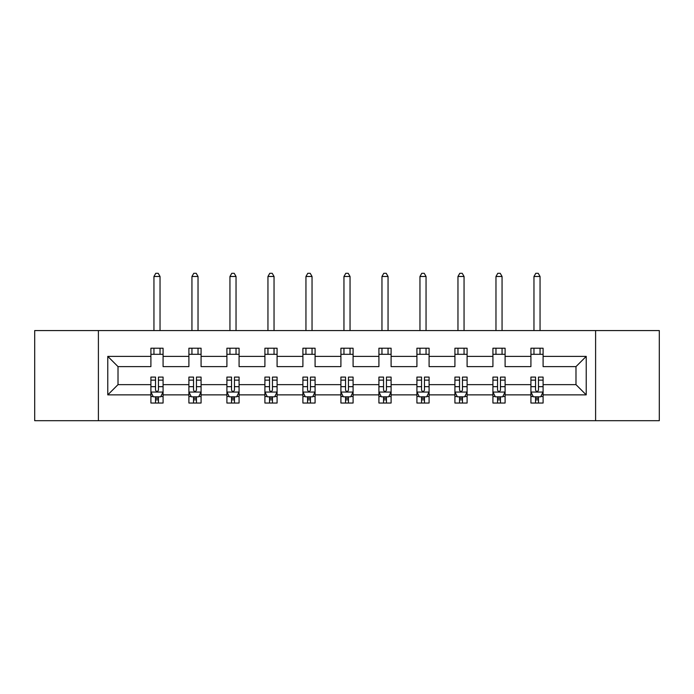 <?xml version="1.0" encoding="UTF-8"?>
<svg xmlns="http://www.w3.org/2000/svg" width="694" height="694" viewBox="0 0 694 694"><rect width="100%" height="100%" fill="white"/><g stroke="black" fill="none" stroke-linecap="round" stroke-linejoin="round"><path stroke-width="1.04" d="M595.599 330.561L34.7 330.561L34.7 420.694L659.3 420.694L659.3 330.561L595.599 330.561L595.599 420.694M543.098 394.869L543.098 384.641L575.985 384.641L586.222 394.869L543.098 394.869L543.098 403.032L538.475 403.032L538.475 396.821M98.401 420.694L98.401 330.561M530.919 394.869L505.102 394.869L505.102 384.641L530.919 384.641L530.919 403.032L543.098 403.032L543.098 396.526L540.808 396.526M505.102 394.869L505.102 403.032L500.469 403.032L500.469 396.821M492.922 394.869L467.097 394.869L467.097 384.641L492.922 384.641L492.922 403.032L505.102 403.032L505.102 396.526L502.812 396.526M467.097 394.869L467.097 403.032L462.464 403.032L462.464 396.821M454.917 394.869L429.092 394.869L429.092 384.641L454.917 384.641L454.917 403.032L467.097 403.032L467.097 396.526L464.806 396.526M429.092 394.869L429.092 403.032L424.468 403.032L424.468 396.821M416.912 394.869L391.095 394.869L391.095 384.641L416.912 384.641L416.912 403.032L429.092 403.032L429.092 396.526L426.801 396.526M391.095 394.869L391.095 403.032L386.463 403.032L386.463 396.821M378.915 394.869L353.09 394.869L353.09 384.641L378.915 384.641L378.915 403.032L391.095 403.032L391.095 396.526L388.805 396.526M353.09 394.869L353.09 403.032L348.457 403.032L348.457 396.821M340.91 394.869L315.085 394.869L315.085 384.641L340.91 384.641L340.91 403.032L353.09 403.032L353.09 396.526L350.8 396.526M315.085 394.869L315.085 403.032L310.461 403.032L310.461 396.821M302.905 394.869L277.088 394.869L277.088 384.641L302.905 384.641L302.905 403.032L315.085 403.032L315.085 396.526L312.794 396.526M277.088 394.869L277.088 403.032L272.456 403.032L272.456 396.821M264.908 394.869L239.083 394.869L239.083 384.641L264.908 384.641L264.908 403.032L277.088 403.032L277.088 396.526L274.798 396.526M239.083 394.869L239.083 403.032L234.459 403.032L234.459 396.821M226.903 394.869L201.078 394.869L201.078 384.641L226.903 384.641L226.903 403.032L239.083 403.032L239.083 396.526L236.793 396.526M201.078 394.869L201.078 403.032L196.454 403.032L196.454 396.821M188.898 394.869L163.081 394.869L163.081 384.641L188.898 384.641L188.898 403.032L201.078 403.032L201.078 396.526L198.788 396.526M163.081 394.869L163.081 403.032L158.449 403.032L158.449 396.821M150.902 394.869L107.778 394.869L107.778 356.378L150.902 356.378L150.902 366.614L118.015 366.614L118.015 384.641L150.902 384.641L150.902 403.032L163.081 403.032L163.081 396.526L160.791 396.526M163.081 356.378L188.898 356.378L188.898 366.614L163.081 366.614L163.081 348.214L150.902 348.214L150.902 356.378M201.078 356.378L226.903 356.378L226.903 366.614L201.078 366.614L201.078 348.214L188.898 348.214L188.898 356.378M239.083 356.378L264.908 356.378L264.908 366.614L239.083 366.614L239.083 348.214L226.903 348.214L226.903 356.378M277.088 356.378L302.905 356.378L302.905 366.614L277.088 366.614L277.088 348.214L264.908 348.214L264.908 356.378M315.085 356.378L340.91 356.378L340.91 366.614L315.085 366.614L315.085 348.214L302.905 348.214L302.905 356.378M353.09 356.378L378.915 356.378L378.915 366.614L353.09 366.614L353.09 348.214L340.91 348.214L340.91 356.378M391.095 356.378L416.912 356.378L416.912 366.614L391.095 366.614L391.095 348.214L378.915 348.214L378.915 356.378M429.092 356.378L454.917 356.378L454.917 366.614L429.092 366.614L429.092 348.214L416.912 348.214L416.912 356.378M467.097 356.378L492.922 356.378L492.922 366.614L467.097 366.614L467.097 348.214L454.917 348.214L454.917 356.378M505.102 356.378L530.919 356.378L530.919 366.614L505.102 366.614L505.102 348.214L492.922 348.214L492.922 356.378M575.985 384.641L575.985 366.614L543.098 366.614L543.098 348.214L530.919 348.214L530.919 356.378M543.098 356.378L586.222 356.378L586.222 394.869M107.778 356.378L118.015 366.614M530.919 354.304L543.098 354.304M492.922 354.304L505.102 354.304M454.917 354.304L467.097 354.304M416.912 354.304L429.092 354.304M378.915 354.304L391.095 354.304M340.91 354.304L353.09 354.304M302.905 354.304L315.085 354.304M264.908 354.304L277.088 354.304M226.903 354.304L239.083 354.304M188.898 354.304L201.078 354.304M150.902 354.304L163.081 354.304M155.525 396.942L158.449 396.942M193.531 396.942L196.454 396.942M231.536 396.942L234.459 396.942M269.532 396.942L272.456 396.942M307.537 396.942L310.461 396.942M345.543 396.942L348.457 396.942M383.539 396.942L386.463 396.942M421.544 396.942L424.468 396.942M459.541 396.942L462.464 396.942M497.546 396.942L500.469 396.942M535.551 396.942L538.475 396.942M118.015 384.641L107.778 394.869M586.222 356.378L575.985 366.614M155.525 399.865L158.449 399.865M163.081 380.139L163.081 377.085L158.449 377.085L158.449 380.139L163.081 380.139L163.081 384.641M150.902 384.641L150.902 377.085L155.525 377.085L155.525 390.115C156.497 391.997 157.477 391.997 158.449 390.115L158.449 380.139M153.192 396.526L150.902 396.526L150.902 403.032L155.525 403.032L155.525 396.821M150.902 391.945L153.339 396.821L160.644 396.821L163.081 391.945M160.036 354.304L160.036 348.214M160.036 330.561L160.036 276.481L153.947 276.481L153.947 330.561M153.947 354.304L153.947 348.214M153.947 276.481L155.768 273.306L158.206 273.306L160.036 276.481M193.531 399.865L196.454 399.865M201.078 380.139L201.078 377.085L196.454 377.085L196.454 380.139L201.078 380.139L201.078 384.641M188.898 384.641L188.898 377.085L193.531 377.085L193.531 390.115C194.502 391.997 195.474 391.997 196.454 390.115L196.454 380.139M191.188 396.526L188.898 396.526L188.898 403.032L193.531 403.032L193.531 396.821M188.898 391.945L191.336 396.821L198.649 396.821L201.078 391.945M198.033 354.304L198.033 348.214M198.033 330.561L198.033 276.481L191.943 276.481L191.943 330.561M191.943 354.304L191.943 348.214M191.943 276.481L193.773 273.306L196.211 273.306L198.033 276.481M231.536 399.865L234.459 399.865M239.083 380.139L239.083 377.085L234.459 377.085L234.459 380.139L239.083 380.139L239.083 384.641M226.903 384.641L226.903 377.085L231.536 377.085L231.536 390.115C232.507 391.997 233.479 391.997 234.459 390.115L234.459 380.139M229.194 396.526L226.903 396.526L226.903 403.032L231.536 403.032L231.536 396.821M226.903 391.945L229.341 396.821L236.645 396.821L239.083 391.945M236.038 354.304L236.038 348.214M236.038 330.561L236.038 276.481L229.948 276.481L229.948 330.561M229.948 354.304L229.948 348.214M229.948 276.481L231.779 273.306L234.208 273.306L236.038 276.481M269.532 399.865L272.456 399.865M277.088 380.139L277.088 377.085L272.456 377.085L272.456 380.139L277.088 380.139L277.088 384.641M264.908 384.641L264.908 377.085L269.532 377.085L269.532 390.115C270.504 391.997 271.484 391.997 272.456 390.115L272.456 380.139M267.199 396.526L264.908 396.526L264.908 403.032L269.532 403.032L269.532 396.821M264.908 391.945L267.337 396.821L274.651 396.821L277.088 391.945M274.043 354.304L274.043 348.214M274.043 330.561L274.043 276.481L267.953 276.481L267.953 330.561M267.953 354.304L267.953 348.214M267.953 276.481L269.775 273.306L272.213 273.306L274.043 276.481M307.537 399.865L310.461 399.865M315.085 380.139L315.085 377.085L310.461 377.085L310.461 380.139L315.085 380.139L315.085 384.641M302.905 384.641L302.905 377.085L307.537 377.085L307.537 390.115C308.509 391.997 309.481 391.997 310.461 390.115L310.461 380.139M305.195 396.526L302.905 396.526L302.905 403.032L307.537 403.032L307.537 396.821M302.905 391.945L305.343 396.821L312.656 396.821L315.085 391.945M312.04 354.304L312.04 348.214M312.04 330.561L312.04 276.481L305.95 276.481L305.95 330.561M305.95 354.304L305.95 348.214M305.95 276.481L307.78 273.306L310.218 273.306L312.04 276.481M345.543 399.865L348.457 399.865M353.09 380.139L353.09 377.085L348.457 377.085L348.457 380.139L353.09 380.139L353.09 384.641M340.91 384.641L340.91 377.085L345.543 377.085L345.543 390.115C346.514 391.997 347.486 391.997 348.457 390.115L348.457 380.139M343.2 396.526L340.91 396.526L340.91 403.032L345.543 403.032L345.543 396.821M340.91 391.945L343.348 396.821L350.652 396.821L353.09 391.945M350.045 354.304L350.045 348.214M350.045 330.561L350.045 276.481L343.955 276.481L343.955 330.561M343.955 354.304L343.955 348.214M343.955 276.481L345.786 273.306L348.214 273.306L350.045 276.481M383.539 399.865L386.463 399.865M391.095 380.139L391.095 377.085L386.463 377.085L386.463 380.139L391.095 380.139L391.095 384.641M378.915 384.641L378.915 377.085L383.539 377.085L383.539 390.115C384.511 391.997 385.491 391.997 386.463 390.115L386.463 380.139M381.206 396.526L378.915 396.526L378.915 403.032L383.539 403.032L383.539 396.821M378.915 391.945L381.344 396.821L388.657 396.821L391.095 391.945M388.05 354.304L388.05 348.214M388.05 330.561L388.05 276.481L381.96 276.481L381.96 330.561M381.96 354.304L381.96 348.214M381.96 276.481L383.782 273.306L386.22 273.306L388.05 276.481M421.544 399.865L424.468 399.865M429.092 380.139L429.092 377.085L424.468 377.085L424.468 380.139L429.092 380.139L429.092 384.641M416.912 384.641L416.912 377.085L421.544 377.085L421.544 390.115C422.516 391.997 423.487 391.997 424.468 390.115L424.468 380.139M419.202 396.526L416.912 396.526L416.912 403.032L421.544 403.032L421.544 396.821M416.912 391.945L419.349 396.821L426.663 396.821L429.092 391.945M426.047 354.304L426.047 348.214M426.047 330.561L426.047 276.481L419.957 276.481L419.957 330.561M419.957 354.304L419.957 348.214M419.957 276.481L421.787 273.306L424.225 273.306L426.047 276.481M459.541 399.865L462.464 399.865M467.097 380.139L467.097 377.085L462.464 377.085L462.464 380.139L467.097 380.139L467.097 384.641M454.917 384.641L454.917 377.085L459.541 377.085L459.541 390.115C460.521 391.997 461.493 391.997 462.464 390.115L462.464 380.139M457.207 396.526L454.917 396.526L454.917 403.032L459.541 403.032L459.541 396.821M454.917 391.945L457.355 396.821L464.659 396.821L467.097 391.945M464.052 354.304L464.052 348.214M464.052 330.561L464.052 276.481L457.962 276.481L457.962 330.561M457.962 354.304L457.962 348.214M457.962 276.481L459.792 273.306L462.221 273.306L464.052 276.481M497.546 399.865L500.469 399.865M505.102 380.139L505.102 377.085L500.469 377.085L500.469 380.139L505.102 380.139L505.102 384.641M492.922 384.641L492.922 377.085L497.546 377.085L497.546 390.115C498.518 391.997 499.498 391.997 500.469 390.115L500.469 380.139M495.212 396.526L492.922 396.526L492.922 403.032L497.546 403.032L497.546 396.821M492.922 391.945L495.351 396.821L502.664 396.821L505.102 391.945M502.057 354.304L502.057 348.214M502.057 330.561L502.057 276.481L495.967 276.481L495.967 330.561M495.967 354.304L495.967 348.214M495.967 276.481L497.789 273.306L500.227 273.306L502.057 276.481M535.551 399.865L538.475 399.865M543.098 380.139L543.098 377.085L538.475 377.085L538.475 380.139L543.098 380.139L543.098 384.641M530.919 384.641L530.919 377.085L535.551 377.085L535.551 390.115C536.523 391.997 537.494 391.997 538.475 390.115L538.475 380.139M533.209 396.526L530.919 396.526L530.919 403.032L535.551 403.032L535.551 396.821M530.919 391.945L533.356 396.821L540.661 396.821L543.098 391.945M540.053 354.304L540.053 348.214M540.053 330.561L540.053 276.481L533.964 276.481L533.964 330.561M533.964 354.304L533.964 348.214M533.964 276.481L535.794 273.306L538.232 273.306L540.053 276.481M150.962 392.067L163.021 392.067M150.902 380.139L155.525 380.139M158.449 386.671L163.081 386.671M150.902 386.671L155.525 386.671M155.525 398.313L158.449 398.313M188.959 392.067L201.017 392.067M188.898 380.139L193.531 380.139M196.454 386.671L201.078 386.671M188.898 386.671L193.531 386.671M193.531 398.313L196.454 398.313M226.964 392.067L239.022 392.067M226.903 380.139L231.536 380.139M234.459 386.671L239.083 386.671M226.903 386.671L231.536 386.671M231.536 398.313L234.459 398.313M264.969 392.067L277.027 392.067M264.908 380.139L269.532 380.139M272.456 386.671L277.088 386.671M264.908 386.671L269.532 386.671M269.532 398.313L272.456 398.313M302.966 392.067L315.024 392.067M302.905 380.139L307.537 380.139M310.461 386.671L315.085 386.671M302.905 386.671L307.537 386.671M307.537 398.313L310.461 398.313M340.971 392.067L353.029 392.067M340.91 380.139L345.543 380.139M348.457 386.671L353.09 386.671M340.91 386.671L345.543 386.671M345.543 398.313L348.457 398.313M378.976 392.067L391.034 392.067M378.915 380.139L383.539 380.139M386.463 386.671L391.095 386.671M378.915 386.671L383.539 386.671M383.539 398.313L386.463 398.313M416.973 392.067L429.031 392.067M416.912 380.139L421.544 380.139M424.468 386.671L429.092 386.671M416.912 386.671L421.544 386.671M421.544 398.313L424.468 398.313M454.978 392.067L467.036 392.067M454.917 380.139L459.541 380.139M462.464 386.671L467.097 386.671M454.917 386.671L459.541 386.671M459.541 398.313L462.464 398.313M492.983 392.067L505.041 392.067M492.922 380.139L497.546 380.139M500.469 386.671L505.102 386.671M492.922 386.671L497.546 386.671M497.546 398.313L500.469 398.313M530.979 392.067L543.038 392.067M530.919 380.139L535.551 380.139M538.475 386.671L543.098 386.671M530.919 386.671L535.551 386.671M535.551 398.313L538.475 398.313"/></g></svg>
